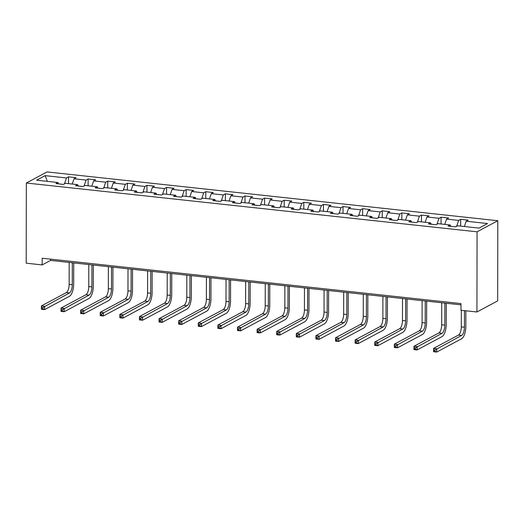<?xml version="1.0" encoding="UTF-8"?>
<svg xmlns="http://www.w3.org/2000/svg" width="524" height="524" viewBox="0 0 524 524"><rect width="100%" height="100%" fill="white"/><g stroke="black" fill="none" stroke-linecap="round" stroke-linejoin="round"><path stroke-width="0.79" d="M497.8 220.722L47.068 171.924L26.338 183.014L477.069 231.818L497.8 220.722L497.662 300.894L476.932 311.99L477.069 231.818M63.47 184.415L58.714 183.898L57.961 182.509L55.917 183.603L63.456 184.422L65.507 183.321L77.572 184.631L75.528 185.725L83.067 186.544L85.111 185.45L97.176 186.754L95.132 187.847L102.678 188.666L104.721 187.572L116.787 188.876L114.743 189.97L122.282 190.788L124.326 189.695L136.391 190.998L134.347 192.092L141.893 192.911L143.936 191.817L156.001 193.12L153.958 194.214L161.497 195.033L163.54 193.939L175.612 195.249L173.562 196.343L181.108 197.155L183.151 196.061L195.216 197.371L193.173 198.465L200.712 199.277L202.762 198.183L214.827 199.493L212.783 200.587L220.322 201.406L222.366 200.306L234.431 201.616L232.387 202.709L239.927 203.528L241.977 202.434L254.042 203.738L251.998 204.832L259.537 205.65L261.581 204.557L273.646 205.86L271.602 206.954L279.148 207.773L281.192 206.679L293.257 207.982L291.213 209.076L298.752 209.895L300.796 208.801L312.867 210.104L310.817 211.198L318.363 212.017L320.406 210.923L332.471 212.233L330.428 213.327L337.967 214.139L340.017 213.045L352.082 214.355L350.032 215.449L357.578 216.261L359.621 215.168L371.686 216.478L369.643 217.571L377.182 218.39L379.232 217.296L391.297 218.6L389.253 219.694L396.792 220.512L398.836 219.418L410.901 220.722L408.858 221.816L416.403 222.635L418.447 221.541L430.512 222.844L428.468 223.938L436.007 224.757L438.051 223.663L450.123 224.966L448.072 226.06L455.618 226.879L457.662 225.785L479.028 228.097L487.543 223.545L466.177 221.226L468.22 220.132L460.681 219.32L460.668 226.113M57.961 182.509L36.595 180.197L45.11 175.638L66.476 177.95L68.526 176.857L68.513 183.649M460.681 219.32L458.638 220.414L446.572 219.104L448.616 218.01L441.07 217.198L439.027 218.292L426.962 216.982L429.005 215.888L421.466 215.076L419.423 216.17L407.351 214.86L409.401 213.766L401.856 212.947L399.812 214.041L387.747 212.737L389.791 211.644L382.251 210.825L380.201 211.919L368.136 210.615L370.186 209.521L362.641 208.703L360.597 209.797L348.532 208.493L350.576 207.399L343.037 206.58L340.986 207.674L328.921 206.371L330.965 205.277L323.426 204.458L321.382 205.552L309.317 204.242L311.361 203.148L303.815 202.336L301.772 203.43L289.707 202.12L291.75 201.026L284.211 200.214L282.167 201.308L270.096 199.998L272.146 198.904L264.6 198.085L262.557 199.186L250.492 197.876L252.535 196.782L244.996 195.963L242.953 197.057L230.881 195.753L232.931 194.659L225.386 193.841L223.342 194.935L211.277 193.631L213.32 192.537L205.781 191.719L203.731 192.812L191.666 191.509L193.71 190.415L186.171 189.596L184.127 190.69L172.062 189.387L174.106 188.293L166.567 187.474L164.516 188.568L152.451 187.258L154.495 186.164L146.956 185.352L144.912 186.446L132.847 185.136L134.891 184.042L127.345 183.23L125.302 184.324L113.236 183.014L115.28 181.92L107.741 181.101L105.697 182.201L93.626 180.891L95.676 179.798L88.13 178.979L86.087 180.073L74.022 178.769L76.065 177.675L68.526 176.857M476.932 311.99L460.969 310.26L460.976 303.579L42.175 258.234L42.162 264.915L50.566 260.415L460.976 304.85M83.074 186.537L78.318 186.02M78.325 186.027L77.572 184.631M74.022 178.769L72.207 184.048M86.087 180.073L84.043 186.02M102.684 188.66L97.929 188.142L97.176 186.754M93.626 180.891L91.811 186.171M105.697 182.201L103.647 188.142M122.295 190.782L117.533 190.264L116.787 188.876M113.236 183.014L111.422 188.293M125.302 184.324L123.258 190.264M141.899 192.904L137.144 192.393L136.391 190.998M132.847 185.136L131.026 190.422M144.912 186.446L142.869 192.387M161.51 195.026L156.748 194.515M156.755 194.522L156.001 193.12M152.451 187.258L150.637 192.544M164.516 188.568L162.473 194.509M181.114 197.148L176.359 196.638L175.612 195.249M172.062 189.387L170.241 194.666M184.127 190.69L182.083 196.638M200.725 199.277L195.963 198.76L195.216 197.371M191.666 191.509L189.852 196.788M203.731 192.812L201.688 198.76M220.329 201.399L215.574 200.882M215.58 200.888L214.827 199.493M211.277 193.631L209.456 198.91M223.342 194.935L221.298 200.882M239.94 203.522L235.184 203.004L234.431 201.616M230.881 195.753L229.067 201.033M242.953 197.057L240.902 203.004M259.544 205.644L254.788 205.126M254.795 205.133L254.042 203.738M250.492 197.876L248.677 203.155M262.557 199.186L260.513 205.126M279.154 207.766L274.399 207.249L273.646 205.86M270.096 199.998L268.281 205.284M282.167 201.308L280.124 207.249M298.765 209.888L294.003 209.377L293.257 207.982M289.707 202.12L287.892 207.406M301.772 203.43L299.728 209.371M318.369 212.01L313.614 211.499L312.867 210.104M309.317 204.242L307.496 209.528M321.382 205.552L319.339 211.493M337.98 214.133L333.218 213.622L332.471 212.233M328.921 206.371L327.107 211.65M340.986 207.674L338.943 213.622M357.584 216.261L352.829 215.744M352.835 215.75L352.082 214.355M348.532 208.493L346.711 213.772M360.597 209.797L358.554 215.744M377.195 218.384L372.44 217.866M372.44 217.873L371.686 216.478M368.136 210.615L366.322 215.895M380.201 211.919L378.158 217.866M396.799 220.506L392.044 219.988L391.297 218.6M387.747 212.737L385.933 218.017M399.812 214.041L397.768 219.988M416.41 222.628L411.654 222.111L410.901 220.722M407.351 214.86L405.537 220.139M419.423 216.17L417.373 222.111M436.02 224.75L431.259 224.233L430.512 222.844M426.962 216.982L425.147 222.268M439.027 218.292L436.983 224.233M455.625 226.872L450.869 226.361L450.123 224.966M446.572 219.104L444.752 224.39M458.638 220.414L456.594 226.355M466.177 221.226L464.362 226.512M42.162 264.915L26.2 263.186L26.338 183.014M45.11 175.638L47.35 181.356M66.476 177.95L64.432 183.898M50.573 259.138L50.566 260.415M441.07 217.198L441.064 223.99M421.466 215.076L421.453 221.862M401.856 212.947L401.843 219.739M382.251 210.825L382.238 217.617M362.641 208.703L362.628 215.495M343.037 206.58L343.024 213.373M323.426 204.458L323.413 211.251M303.815 202.336L303.809 209.128M284.211 200.214L284.198 207.006M264.6 198.085L264.594 204.877M244.996 195.963L244.983 202.755M225.386 193.841L225.372 200.633M205.781 191.719L205.768 198.511M186.171 189.596L186.158 196.389M166.567 187.474L166.553 194.266M146.956 185.352L146.943 192.144M127.345 183.23L127.339 190.022M107.741 181.101L107.728 187.893M88.13 178.979L88.117 185.771M461.323 310.3L461.297 326.897A6.878 2.718 -83.8 0 1 458.48 335.072L433.577 348.394L436.715 348.735L436.715 352.076L461.618 338.753A10.323 4.074 96.2 0 0 465.836 326.485L465.862 310.791M464.467 310.634L464.434 327.231A6.878 2.718 -83.8 0 1 461.624 335.412L435.044 350.025L433.787 349.888L433.787 351.224L435.044 351.362L435.044 350.025M435.044 351.362L436.715 352.076L433.571 351.735L433.577 348.394L433.787 349.888M433.571 351.735L433.787 351.224M441.725 302.767L441.686 324.769A6.878 2.718 -83.8 0 1 438.87 332.95L413.967 346.272L417.111 346.613L417.104 349.953L442.007 336.631A10.323 4.074 96.2 0 0 446.232 324.363L446.265 303.258M444.869 303.108L444.83 325.109A6.878 2.718 -83.8 0 1 442.014 333.29L415.434 347.903L414.183 347.766L414.176 349.102L415.434 349.239L415.434 347.903M415.434 349.239L417.104 349.953L413.96 349.613L413.967 346.272L414.183 347.766M413.96 349.613L414.176 349.102M422.115 300.645L422.075 322.646A6.878 2.718 -83.8 0 1 419.266 330.827L394.362 344.15L397.5 344.491L397.493 347.831L422.403 334.509A10.323 4.074 96.2 0 0 426.621 322.24L426.66 301.136M425.259 300.986L425.219 322.987A6.878 2.718 -83.8 0 1 422.409 331.168L395.83 345.781L394.572 345.644L394.572 346.98L395.83 347.117L395.83 345.781M395.83 347.117L397.493 347.831L394.356 347.491L394.362 344.15L394.572 345.644M394.356 347.491L394.572 346.98M402.511 298.523L402.471 320.524A6.878 2.718 -83.8 0 1 399.655 328.705L374.752 342.028L377.896 342.369L377.889 345.709L402.792 332.386A10.323 4.074 96.2 0 0 407.01 320.118L407.05 299.014M405.648 298.863L405.615 320.865A6.878 2.718 -83.8 0 1 402.799 329.046L376.219 343.659L374.961 343.521L374.961 344.858L376.219 344.995L376.219 343.659M376.219 344.995L377.889 345.709L374.745 345.368L374.752 342.028L374.961 343.521M374.745 345.368L374.961 344.858M382.9 296.401L382.861 318.402A6.878 2.718 -83.8 0 1 380.051 326.583L355.141 339.906L358.285 340.246L358.278 343.587L383.188 330.264A10.323 4.074 96.2 0 0 387.406 317.996L387.446 296.892M386.044 296.741L386.005 318.743A6.878 2.718 -83.8 0 1 383.195 326.924L356.615 341.537L355.357 341.399L355.357 342.735L356.608 342.873L356.615 341.537M356.608 342.873L358.278 343.587L355.141 343.246L355.141 339.906L355.357 341.399M355.141 343.246L355.357 342.735M363.296 294.278L363.256 316.28A6.878 2.718 -83.8 0 1 360.44 324.461L335.537 337.784L338.681 338.124L338.674 341.465L363.577 328.142A10.323 4.074 96.2 0 0 367.796 315.867L367.835 294.77M366.433 294.619L366.394 316.62A6.878 2.718 -83.8 0 1 363.584 324.801L337.004 339.414L335.746 339.277L335.746 340.613L337.004 340.751L337.004 339.414M337.004 340.751L338.674 341.465L335.53 341.124L335.537 337.784L335.746 339.277M335.53 341.124L335.746 340.613M343.685 292.156L343.646 314.158A6.878 2.718 -83.8 0 1 340.836 322.339L315.926 335.661L319.07 336.002L319.064 339.342L343.973 326.02A10.323 4.074 96.2 0 0 348.191 313.745L348.224 292.647M346.829 292.497L346.79 314.498A6.878 2.718 -83.8 0 1 343.973 322.679L317.4 337.286L316.142 337.155L316.136 338.491L317.393 338.622L317.4 337.286M317.393 338.622L319.064 339.342L315.92 339.002L315.926 335.661L316.142 337.155M315.92 339.002L316.136 338.491M324.074 290.027L324.042 312.035A6.878 2.718 -83.8 0 1 321.225 320.21L296.322 333.533L299.459 333.873L299.459 337.214L324.363 323.891A10.323 4.074 96.2 0 0 328.581 311.623L328.62 290.525M327.218 290.368L327.179 312.376A6.878 2.718 -83.8 0 1 324.369 320.55L297.789 335.163L296.532 335.033L296.532 336.369L297.789 336.5L297.789 335.163M297.789 336.5L299.459 337.214L296.315 336.873L296.322 333.533L296.532 335.033M296.315 336.873L296.532 336.369M304.47 287.905L304.431 309.913A6.878 2.718 -83.8 0 1 301.621 318.088L276.711 331.41L279.855 331.751L279.849 335.091L304.752 321.769A10.323 4.074 96.2 0 0 308.977 309.501L309.009 288.397M307.614 288.246L307.575 310.247A6.878 2.718 -83.8 0 1 304.758 318.428L278.185 333.041L276.927 332.904L276.921 334.24L278.178 334.377L278.185 333.041M278.178 334.377L279.849 335.091L276.705 334.751L276.711 331.41L276.927 332.904M276.705 334.751L276.921 334.24M284.859 285.783L284.82 307.784A6.878 2.718 -83.8 0 1 282.01 315.965L257.107 329.288L260.245 329.629L260.238 332.969L285.148 319.647A10.323 4.074 96.2 0 0 289.366 307.378L289.405 286.274M288.004 286.124L287.964 308.125A6.878 2.718 -83.8 0 1 285.154 316.306L258.574 330.919L257.317 330.782L257.317 332.118L258.574 332.255L258.574 330.919M258.574 332.255L260.238 332.969L257.101 332.629L257.107 329.288L257.317 330.782M257.101 332.629L257.317 332.118M265.255 283.661L265.216 305.662A6.878 2.718 -83.8 0 1 262.4 313.843L237.496 327.166L240.64 327.507L240.634 330.847L265.537 317.524A10.323 4.074 96.2 0 0 269.755 305.256L269.794 284.152M268.399 284.001L268.36 306.003A6.878 2.718 -83.8 0 1 265.544 314.184L238.964 328.797L237.713 328.659L237.706 329.996L238.964 330.133L238.964 328.797M238.964 330.133L240.634 330.847L237.49 330.506L237.496 327.166L237.713 328.659M237.49 330.506L237.706 329.996M245.645 281.539L245.605 303.54A6.878 2.718 -83.8 0 1 242.795 311.721L217.892 325.044L221.03 325.384L221.023 328.725L245.933 315.402A10.323 4.074 96.2 0 0 250.151 303.134L250.19 282.03M248.789 281.879L248.749 303.881A6.878 2.718 -83.8 0 1 245.939 312.062L219.359 326.675L218.102 326.537L218.102 327.873L219.353 328.011L219.359 326.675M219.353 328.011L221.023 328.725L217.886 328.384L217.892 325.044L218.102 326.537M217.886 328.384L218.102 327.873M226.041 279.416L226.001 301.418A6.878 2.718 -83.8 0 1 223.185 309.599L198.282 322.922L201.426 323.262L201.419 326.603L226.322 313.28A10.323 4.074 96.2 0 0 230.54 301.012L230.58 279.908M229.178 279.757L229.145 301.759A6.878 2.718 -83.8 0 1 226.329 309.939L199.749 324.553L198.491 324.415L198.491 325.751L199.749 325.889L199.749 324.553M199.749 325.889L201.419 326.603L198.275 326.262L198.282 322.922L198.491 324.415M198.275 326.262L198.491 325.751M206.43 277.294L206.391 299.296A6.878 2.718 -83.8 0 1 203.581 307.477L178.671 320.799L181.815 321.14L181.808 324.48L206.718 311.158A10.323 4.074 96.2 0 0 210.936 298.883L210.969 277.786M209.574 277.635L209.534 299.636A6.878 2.718 -83.8 0 1 206.718 307.817L180.145 322.43L178.887 322.293L178.881 323.629L180.138 323.767L180.145 322.43M180.138 323.767L181.808 324.48L178.664 324.14L178.671 320.799L178.887 322.293M178.664 324.14L178.881 323.629M186.826 275.172L186.786 297.173A6.878 2.718 -83.8 0 1 183.97 305.354L159.067 318.677L162.211 319.018L162.204 322.358L187.107 309.029A10.323 4.074 96.2 0 0 191.326 296.761L191.365 275.663M189.963 275.513L189.924 297.514A6.878 2.718 -83.8 0 1 187.114 305.689L160.534 320.302L159.276 320.171L159.276 321.507L160.534 321.638L160.534 320.302M160.534 321.638L162.204 322.358L159.06 322.018L159.067 318.677L159.276 320.171M159.06 322.018L159.276 321.507M167.215 273.043L167.176 295.051A6.878 2.718 -83.8 0 1 164.366 303.226L139.456 316.548L142.6 316.889L142.594 320.229L167.497 306.907A10.323 4.074 96.2 0 0 171.721 294.639L171.754 273.541M170.359 273.384L170.32 295.392A6.878 2.718 -83.8 0 1 167.503 303.566L140.93 318.179L139.672 318.048L139.666 319.385L140.923 319.516L140.93 318.179M140.923 319.516L142.594 320.229L139.45 319.889L139.456 316.548L139.672 318.048M139.45 319.889L139.666 319.385M147.604 270.921L147.572 292.929A6.878 2.718 -83.8 0 1 144.755 301.103L119.852 314.426L122.989 314.767L122.989 318.107L147.892 304.785A10.323 4.074 96.2 0 0 152.111 292.516L152.15 271.412M150.748 271.262L150.709 293.263A6.878 2.718 -83.8 0 1 147.899 301.444L121.319 316.057L120.062 315.92L120.062 317.256L121.319 317.393L121.319 316.057M121.319 317.393L122.989 318.107L119.845 317.767L119.852 314.426L120.062 315.92M119.845 317.767L120.062 317.256M128 268.799L127.961 290.8A6.878 2.718 -83.8 0 1 125.144 298.981L100.241 312.304L103.385 312.645L103.379 315.985L128.282 302.662A10.323 4.074 96.2 0 0 132.507 290.394L132.539 269.29M131.144 269.139L131.105 291.141A6.878 2.718 -83.8 0 1 128.288 299.322L101.708 313.935L100.457 313.797L100.451 315.134L101.708 315.271L101.708 313.935M101.708 315.271L103.379 315.985L100.235 315.644L100.241 312.304L100.457 313.797M100.235 315.644L100.451 315.134M108.389 266.677L108.35 288.678A6.878 2.718 -83.8 0 1 105.54 296.859L80.637 310.182L83.775 310.522L83.768 313.863L108.678 300.54A10.323 4.074 96.2 0 0 112.896 288.272L112.935 267.168M111.533 267.017L111.494 289.019A6.878 2.718 -83.8 0 1 108.684 297.2L82.104 311.813L80.847 311.675L80.847 313.011L82.104 313.149L82.104 311.813M82.104 313.149L83.768 313.863L80.63 313.522L80.637 310.182L80.847 311.675M80.63 313.522L80.847 313.011M88.785 264.555L88.746 286.556A6.878 2.718 -83.8 0 1 85.929 294.737L61.026 308.06L64.17 308.4L64.164 311.741L89.067 298.418A10.323 4.074 96.2 0 0 93.285 286.15L93.324 265.046M91.923 264.895L91.89 286.897A6.878 2.718 -83.8 0 1 89.073 295.077L62.494 309.691L61.236 309.553L61.236 310.889L62.494 311.027L62.494 309.691M62.494 311.027L64.164 311.741L61.02 311.4L61.026 308.06L61.236 309.553M61.02 311.4L61.236 310.889M69.175 262.432L69.135 284.434A6.878 2.718 -83.8 0 1 66.325 292.615L41.416 305.937L44.56 306.278L44.553 309.618L69.463 296.296A10.323 4.074 96.2 0 0 73.681 284.028L73.714 262.924M72.319 262.773L72.279 284.774A6.878 2.718 -83.8 0 1 69.469 292.955L42.889 307.568L41.632 307.431L41.632 308.767L42.883 308.905L42.889 307.568M42.883 308.905L44.553 309.618L41.416 309.278L41.416 305.937L41.632 307.431M41.416 309.278L41.632 308.767M464.434 327.231L461.297 326.897M461.624 335.412L458.48 335.072M444.83 325.109L441.686 324.769M442.014 333.29L438.87 332.95M425.219 322.987L422.075 322.646M422.409 331.168L419.266 330.827M405.615 320.865L402.471 320.524M402.799 329.046L399.655 328.705M386.005 318.743L382.861 318.402M383.195 326.924L380.051 326.583M366.394 316.62L363.256 316.28M363.584 324.801L360.44 324.461M346.79 314.498L343.646 314.158M343.973 322.679L340.836 322.339M327.179 312.376L324.042 312.035M324.369 320.55L321.225 320.21M307.575 310.247L304.431 309.913M304.758 318.428L301.621 318.088M287.964 308.125L284.82 307.784M285.154 316.306L282.01 315.965M268.36 306.003L265.216 305.662M265.544 314.184L262.4 313.843M248.749 303.881L245.605 303.54M245.939 312.062L242.795 311.721M229.145 301.759L226.001 301.418M226.329 309.939L223.185 309.599M209.534 299.636L206.391 299.296M206.718 307.817L203.581 307.477M189.924 297.514L186.786 297.173M187.114 305.689L183.97 305.354M170.32 295.392L167.176 295.051M167.503 303.566L164.366 303.226M150.709 293.263L147.572 292.929M147.899 301.444L144.755 301.103M131.105 291.141L127.961 290.8M128.288 299.322L125.144 298.981M111.494 289.019L108.35 288.678M108.684 297.2L105.54 296.859M91.89 286.897L88.746 286.556M89.073 295.077L85.929 294.737M72.279 284.774L69.135 284.434M69.469 292.955L66.325 292.615"/></g></svg>
